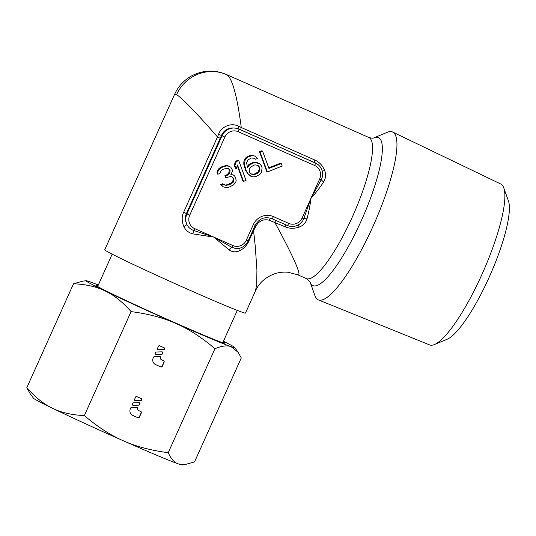 <?xml version="1.0" encoding="UTF-8"?>
<svg xmlns="http://www.w3.org/2000/svg" width="536" height="536" viewBox="0 0 536 536"><rect width="100%" height="100%" fill="white"/><g stroke="black" fill="none" stroke-linecap="round" stroke-linejoin="round"><path stroke-width="0.8" d="M226.36 74.484L226.782 74.698C232.282 78.209 237.12 95.81 241.274 127.508A49.158 1.112 -154.2 0 1 238.674 126.261C230.46 122.014 220.671 127.494 218.588 134.248A49.178 10.988 112.2 0 1 217.489 136.961L220.222 138.288L186.387 213.576C184.887 216.926 185.054 220.557 186.89 224.47C188.277 227.338 190.521 229.328 193.617 230.433L213.797 237.1L232.912 245.555A10.291 10.03 120.8 0 0 246.299 240.235L248.155 240.992C246.104 245.207 242.801 247.726 238.245 248.537L235.967 248.61L231.847 247.337A4.288 2.003 -54.5 0 0 229.093 249.89L213.797 237.1L192.88 233.87L193.617 230.433A2.573 0.57 113.9 0 0 194.682 228.651L213.797 237.1L231.847 247.337A2.573 0.57 113.9 0 0 232.912 245.555M310.103 282.043A80.929 17.943 113.9 0 0 312.542 285.413A80.929 17.943 113.9 0 0 312.696 285.5A80.929 17.943 113.9 0 0 361.378 220.517A80.929 17.943 113.9 0 0 378.865 137.832A80.929 17.943 113.9 0 0 378.711 137.745A80.929 17.943 113.9 0 0 373.847 137.899L387.3 132.292A91.783 20.348 113.9 0 1 392.633 132.024A91.783 20.348 113.9 0 1 392.995 132.218A91.783 20.348 113.9 0 1 373.619 224.973A91.783 20.348 113.9 0 1 318.397 299.899A91.783 20.348 113.9 0 1 317.774 299.591A91.783 20.348 113.9 0 1 315.007 295.778L310.103 282.043L306.974 278.894L297.721 274.774L288.02 272.255C283.075 271.786 278.204 272.442 273.42 274.218C264.811 277.815 258.814 283.403 255.411 290.988L256.704 284.737L256.918 270.044L255.257 246.232L253.555 230.594L248.845 241.086C246.862 245.555 243.619 248.851 239.116 250.975C235.465 252.409 232.128 252.041 229.093 249.89M392.633 132.024L500.765 184.016A87.964 19.497 113.9 0 1 501.106 184.203A87.964 19.497 113.9 0 1 503.76 187.855A87.964 19.497 113.9 0 1 482.896 272.288A87.964 19.497 113.9 0 1 434.475 344.534A87.964 19.497 113.9 0 1 429.617 344.903L318.397 299.899M434.475 344.534L447.218 339.228A77.68 17.219 -66.1 0 0 489.984 275.424A77.68 17.219 -66.1 0 0 508.409 200.859L503.76 187.855M226.782 74.698A38.579 37.607 120.8 0 0 176.565 94.658L174.602 94.336L104.734 249.803A77.157 2.037 24.2 0 0 106.302 251.002A77.157 2.037 24.2 0 0 182.133 286.807A77.157 2.037 24.2 0 0 245.495 313.058L255.397 291.028M176.565 94.658C182.207 98.115 195.848 112.218 217.489 136.961L183.654 212.256C181.644 216.705 181.704 221.469 183.835 226.534C185.737 230.413 188.752 232.859 192.88 233.87M246.299 240.235L253.327 224.597A15.43 15.042 -59.2 0 1 273.414 216.611L288.703 223.378A10.291 10.03 120.8 0 0 302.096 218.052L310.88 198.508C316.126 192.525 320.387 186.984 323.657 181.885C325.774 178.401 326.116 174.615 324.675 170.542C322.545 165.483 319.295 161.993 314.913 160.07L241.274 127.508A4.288 0.951 -66.1 0 0 241.073 130A52.26 1.38 -155.8 0 1 238.239 128.741C230.212 126.643 224.631 128.861 221.502 135.394A52.28 11.591 113.9 0 1 220.222 138.288M323.657 181.885A4.288 1.146 31.5 0 1 321.319 179.667L310.88 198.508C310.29 204.31 308.997 211.11 307.014 218.916C305.855 222.735 303.276 225.448 299.276 227.056C294.103 228.785 289.333 228.678 284.964 226.721L269.179 220.216C263.866 218.889 259.612 220.584 256.422 225.288L253.555 230.594L252.945 230.339M297.346 274.573C301.56 277.34 298.746 266.365 274.7 222.185A4.288 0.951 -66.1 0 1 276.127 220.551M238.674 126.261A4.288 0.697 -66 0 0 238.239 128.741L238.808 129.076A12.857 12.536 120.8 0 0 222.065 135.735L186.937 213.904A12.857 12.536 120.8 0 0 186.89 224.47A4.288 0.563 153.5 0 1 183.835 226.534M271.022 218.333A4.288 1.34 -66.3 0 0 269.179 220.216M255.377 224.932A4.288 0.509 -154.6 0 1 256.422 225.288M239.592 248.262A4.288 1.916 -111.2 0 0 239.116 250.975M240.208 248.047L238.245 248.537M223.371 184.129L222.715 183.734L220.658 184.552L223.479 186.984L226.983 187.526L228.778 187.292L233.555 184.907L235.813 182.079L236.168 180.491L235.492 177.383L234.46 175.855L233.167 174.924L230.802 174.897L232.336 171.386L232.128 169.537L230.781 167.178L228.517 166.147L226.56 165.959L222.708 167.004L219.988 168.572L218.655 170.066L217.629 172.404L217.844 174.254L219.894 173.436L221.174 170.515L223.077 169.276L226.929 168.224L228.47 168.579L230.071 170.354L229.87 172.371L229.361 173.537L227.204 175.359L225.562 176.016L226.179 177.697L230.447 176.485L231.988 176.84L233.435 178.193L234.058 179.882L233.448 182.052L230.882 184.042L226.205 185.416L223.371 184.129L221.314 184.947L223.479 186.984M231.673 176.766L232.778 177.805L233.401 179.486L232.121 182.414L227.753 184.632L225.549 185.027L223.901 184.625M228.303 168.539L229.415 169.966L228.705 173.148L226.547 174.97L224.906 175.62L225.522 177.309L226.179 177.697M230.781 167.178L227.86 165.751L225.904 165.564L222.051 166.616L219.331 168.177L217.998 169.671L216.973 172.009L217.187 173.858L217.844 174.254M233.167 174.924L231.036 174.515M237.26 165.698L242.915 181.021L243.572 181.409L246.037 180.431L238.734 160.633L236.269 161.611L234.889 165.544L236.135 168.914L237.515 164.981L243.572 181.409M238.734 160.633L238.078 160.244L235.612 161.222L234.232 165.148L235.478 168.518L236.135 168.914M259.726 163.882L255.505 162.663L253.294 163.058L249.34 165.108L247.498 167.775L246.607 162.817L247.887 159.896L251.431 157.999L254.359 158.288L255.652 159.219L257.702 158.408L254.975 156.11L252.449 155.661L248.597 156.713L246.701 157.953L245.113 160.03L244.456 164.639L246.218 170.696L247.719 173.483L251.17 176.458L253.696 176.907L255.906 176.512L259.86 174.455L261.447 172.371L262.104 167.768L261.327 165.657L259.726 163.882L257.367 162.716L254.848 162.267L252.637 162.663L248.684 164.72L247.176 166.897M254.975 156.11L251.793 155.273L247.94 156.318L246.044 157.557L244.45 159.641L243.84 161.812L243.8 164.244L245.562 170.307L248.657 174.87L251.17 176.458M254.191 158.247L255.652 159.219M262.573 151.159L261.916 150.763L259.451 151.748L266.754 171.54L267.41 171.935L282.204 166.053L281.273 163.527L268.945 168.425L262.573 151.159L260.107 152.137L267.41 171.935M281.273 163.527L280.616 163.132L268.73 167.855M258.01 165.55L259.236 167.768L259.29 169.195L258.01 172.116L254.057 174.173L251.297 173.932M194.682 228.651A10.291 10.03 120.8 0 1 189.724 215.211L224.852 137.042A10.291 10.03 120.8 0 1 238.245 131.715L314.699 165.53A10.291 10.03 120.8 0 1 319.664 178.964L310.88 198.508L303.758 218.755A4.288 1.367 -163.2 0 1 307.014 218.916M319.664 178.964L321.319 179.667L322.203 177.49L322.625 173.416L322.096 170.723A12.857 12.536 120.8 0 0 315.262 162.89L238.808 129.076A2.573 0.57 -66.1 0 1 238.245 131.715M324.675 170.542A4.288 0.636 -19.1 0 1 322.183 170.91M218.588 134.248L224.852 137.042M322.625 173.423C322.196 169.128 320.18 165.845 316.582 163.574L241.073 130M297.902 225.133A4.288 0.797 -112.1 0 1 299.276 227.056M302.096 218.052L303.758 218.755L302.726 220.825L300.281 223.592L297.601 225.234M221.535 185.65L222.192 186.046M220.658 184.552L221.314 184.947M224.571 184.933L225.227 185.322M225.549 185.027L226.205 185.416M227.753 184.632L228.416 185.02M230.219 183.647L230.882 184.042M232.121 182.414L232.778 182.803M232.785 181.664L233.448 182.052M233.301 180.491L233.957 180.887M233.401 179.486L234.058 179.882M232.778 177.805L233.435 178.193M224.906 175.62L225.562 176.016M226.547 174.97L227.204 175.359M228.705 173.148L229.361 173.537M229.214 171.976L229.87 172.371M229.415 169.966L230.071 170.354M229.1 169.121L229.756 169.517M216.973 172.009L217.629 172.404M217.998 169.671L218.655 170.066M219.331 168.177L219.988 168.572M222.051 166.616L222.708 167.004M222.869 166.287L223.532 166.676M225.904 165.564L226.56 165.959M227.86 165.751L228.517 166.147M258.546 165.798L259.893 168.163L259.947 169.59L258.667 172.512L254.714 174.569L251.786 174.28L250.493 173.349L249.615 172.244L249.093 169.557L250.526 167.051L254.486 165.001L255.873 164.927L258.546 165.798M234.232 165.148L234.889 165.544M235.612 161.222L236.269 161.611M257.367 162.716L258.024 163.105M248.657 174.87L249.32 175.265M247.063 173.095L247.719 173.483M245.562 170.307L246.218 170.696M244.476 167.359L245.133 167.748M243.8 164.244L244.456 164.639M243.84 161.812L244.496 162.207M244.45 159.641L245.113 160.03M246.044 157.557L246.701 157.953M247.94 156.318L248.597 156.713M249.582 155.668L250.245 156.056M251.793 155.273L252.449 155.661M248.684 164.72L249.34 165.108M250.58 163.48L251.243 163.875M252.637 162.663L253.294 163.058M254.848 162.267L255.505 162.663M258.767 166.508L259.424 166.897M252.67 174.24L253.327 174.636M254.057 174.173L254.714 174.569M256.932 173.028L257.595 173.423M258.01 172.116L258.667 172.512M258.935 170.783L259.591 171.178M259.29 169.195L259.947 169.59M259.236 167.768L259.893 168.163M259.451 151.748L260.107 152.137M223.137 341.894A70.732 1.869 -155.8 0 1 224.859 343.228A70.732 1.869 -155.8 0 1 173.945 322.29A70.732 1.869 -155.8 0 1 95.877 285.259A70.732 1.869 -155.8 0 1 98.014 285.668M168.224 452.685C171.044 458.943 174.441 462.695 178.401 463.935L184.96 464.585L181.858 464.9A81.445 2.151 -155.8 0 1 178.401 463.935A81.445 2.151 24.2 0 1 123.307 440.773C110.805 435.4 97.82 427.011 84.346 415.594C71.657 414.991 61.071 412.559 52.595 408.298A81.445 2.151 -155.8 0 1 35.054 399.333A81.445 2.151 -155.8 0 1 33.44 398.194L29.983 393.404L26.8 387.736C35.403 397.437 43.999 404.291 52.595 408.298A81.445 2.151 24.2 0 0 123.307 440.773C135.682 446.401 150.656 450.374 168.224 452.685L214.956 348.695C221.87 345.854 227.251 345.177 231.096 346.678A81.445 2.151 24.2 0 0 234.641 347.462A81.445 2.151 24.2 0 0 233.026 346.316A81.445 2.151 24.2 0 0 223.425 341.258M84.346 415.594L131.086 311.604C148.646 313.915 163.621 317.888 176.002 323.516A81.445 2.151 24.2 0 0 231.096 346.678L238.098 352.252L241.28 357.921L194.541 461.911L184.96 464.585M26.8 387.736L73.532 283.745C86.229 284.348 96.815 286.78 105.291 291.041C113.887 295.048 122.483 301.902 131.086 311.604M98.302 285.025A81.445 2.151 24.2 0 0 89.68 281.722A81.445 2.151 24.2 0 0 86.216 280.757A81.445 2.151 24.2 0 0 87.75 282.077A81.445 2.151 24.2 0 0 105.291 291.041A81.445 2.151 24.2 0 0 176.002 323.516C188.498 328.89 201.482 337.285 214.956 348.695M161.37 359.669A1.715 1.668 120.8 0 1 160.72 357.525L160.626 357.726A0.858 0.838 120.8 0 0 159.855 356.534L154.241 356.695A0.784 0.764 120.8 0 0 153.544 357.164L153.196 357.948A5.146 5.012 120.8 0 0 155.674 364.661L160.726 366.892A1.199 1.173 120.8 0 0 162.287 366.276L164.11 362.209A1.199 1.173 120.8 0 0 163.534 360.641L161.544 359.763A1.715 1.668 120.8 0 1 161.37 359.669L161.202 359.576A1.715 1.668 -59.2 0 1 160.478 357.633M159.581 345.774A0.858 0.838 120.8 0 0 158.468 346.216L157.383 348.635A0.858 0.838 120.8 0 0 158.147 349.827L163.721 349.666A0.858 0.838 120.8 0 0 164.478 349.157L164.586 348.923A0.858 0.838 120.8 0 0 164.17 347.804L159.581 345.774M161.966 351.844L156.398 352.005A0.858 0.838 120.8 0 0 155.634 352.521L155.273 353.325A0.858 0.838 120.8 0 0 156.043 354.517L161.611 354.356A0.858 0.838 120.8 0 0 162.375 353.847L162.736 353.036A0.858 0.838 120.8 0 0 161.966 351.844M138.536 410.482A1.715 1.668 120.8 0 1 137.886 408.332L137.792 408.539A0.858 0.838 120.8 0 0 137.022 407.347L131.407 407.507A0.784 0.764 120.8 0 0 130.71 407.976L130.362 408.754A5.146 5.012 120.8 0 0 132.841 415.474L137.886 417.705A1.199 1.173 120.8 0 0 139.447 417.082L141.276 413.022A1.199 1.173 120.8 0 0 140.7 411.454L138.71 410.576A1.715 1.668 120.8 0 1 138.536 410.482L138.368 410.382A1.715 1.668 -59.2 0 1 137.638 408.445M136.747 396.586A0.858 0.838 120.8 0 0 135.635 397.029L134.543 399.447A0.858 0.838 120.8 0 0 135.313 400.64L140.888 400.479A0.858 0.838 120.8 0 0 141.645 399.963L141.745 399.735A0.858 0.838 120.8 0 0 141.337 398.617L136.747 396.586M139.132 402.657L133.558 402.817A0.858 0.838 120.8 0 0 132.801 403.327L132.439 404.137A0.858 0.838 120.8 0 0 133.203 405.33L138.777 405.169A0.858 0.838 120.8 0 0 139.534 404.653L139.903 403.849A0.858 0.838 120.8 0 0 139.132 402.657M86.216 280.757L83.114 281.072L73.532 283.745M160.626 357.726L160.465 357.626A0.858 0.838 120.8 0 0 160.217 356.608M155.065 364.339A5.146 5.012 120.8 0 0 155.514 364.567L160.559 366.798A1.199 1.173 120.8 0 0 162.12 366.175L163.949 362.108A1.199 1.173 120.8 0 0 163.574 360.661M157.624 349.66A0.858 0.838 120.8 0 0 157.986 349.727L163.554 349.573A0.858 0.838 120.8 0 0 164.318 349.057L164.418 348.822A0.858 0.838 120.8 0 0 164.17 347.804M155.52 354.35A0.858 0.838 120.8 0 0 155.876 354.417L161.45 354.263A0.858 0.838 120.8 0 0 162.207 353.747L162.569 352.936A0.858 0.838 120.8 0 0 162.328 351.918M137.792 408.539L137.625 408.439A0.858 0.838 120.8 0 0 137.384 407.42M132.231 415.152A5.146 5.012 120.8 0 0 132.68 415.373L137.725 417.611A1.199 1.173 120.8 0 0 139.286 416.988L141.115 412.921A1.199 1.173 120.8 0 0 140.74 411.474M134.791 400.466A0.858 0.838 120.8 0 0 135.152 400.539L140.72 400.379A0.858 0.838 120.8 0 0 141.477 399.869L141.584 399.635A0.858 0.838 120.8 0 0 141.337 398.617M132.68 405.156A0.858 0.838 120.8 0 0 133.042 405.229L138.61 405.069A0.858 0.838 120.8 0 0 139.373 404.559L139.735 403.749A0.858 0.838 120.8 0 0 139.487 402.73M248.228 240.825L248.845 241.086M286.385 225.087A4.288 0.951 -66.1 0 0 284.964 226.721M373.847 137.899C374.081 137.511 373.927 138.951 368.802 137.471A77.157 17.105 113.9 0 1 369.063 137.598A77.157 17.105 113.9 0 1 369.21 137.678A77.157 17.105 113.9 0 1 352.815 215.907A77.157 17.105 113.9 0 1 306.384 278.606M314.913 160.07A4.288 0.951 -66.1 0 0 314.712 162.562L315.262 162.89A2.573 0.57 -66.1 0 1 314.699 165.53M271.893 218.675L287.155 225.428A2.573 0.57 113.9 0 1 287.155 225.428L271.879 218.668A2.573 0.57 113.9 0 1 271.866 218.661M189.724 215.211L183.654 212.256M288.703 223.378A2.573 0.57 113.9 0 1 287.169 225.435C291.832 227.284 296.2 226.674 300.281 223.592M273.414 216.611A2.573 0.57 113.9 0 1 271.879 218.668C264.684 216.276 259.116 218.507 255.183 225.355L248.155 240.992M253.327 224.597L255.183 225.355M368.802 137.471L226.38 74.491C214.688 69.573 203.131 70.028 191.714 75.844C183.955 80.179 178.247 86.343 174.609 94.336M237.287 310.398L222.762 342.732M112.171 254.171L97.639 286.499M234.641 347.462L238.098 352.252"/></g></svg>
